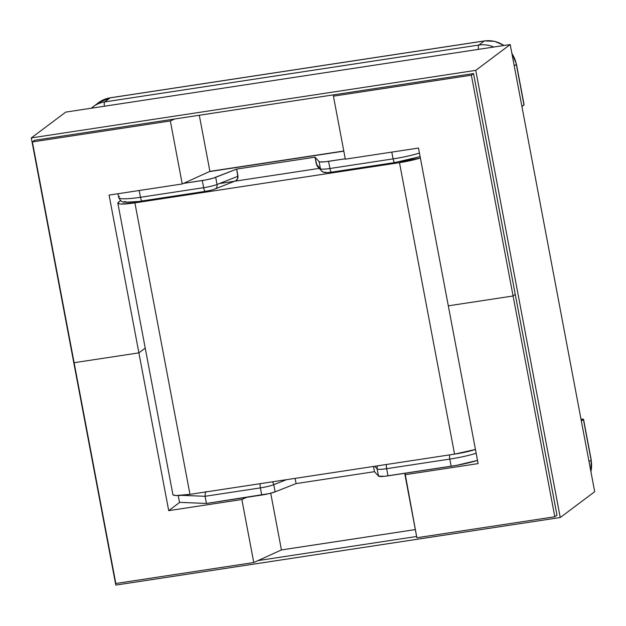 <?xml version="1.0" encoding="UTF-8"?>
<svg xmlns="http://www.w3.org/2000/svg" width="626" height="626" viewBox="0 0 626 626"><rect width="100%" height="100%" fill="white"/><g stroke="black" fill="none" stroke-linecap="round" stroke-linejoin="round"><path stroke-width="0.94" d="M137.884 201.486L127.446 202.135L124.214 201.517M98.462 102.734L91.302 108.22A28.139 26.918 53.2 0 1 93.039 106.803A28.139 26.918 53.2 0 1 104.73 101.913L478.843 45.049L484.266 40.987L110.153 97.852L104.73 101.913L110.153 97.852A28.139 26.918 -126.8 0 0 98.462 102.734L110.301 97.789A4.484 1.158 81.4 0 0 110.153 97.852A4.484 1.158 -98.6 0 1 110.317 97.789M183.504 183.387L206.095 179.865L213.122 178.191L236.667 169.075L315.05 157.165L319.088 161.61L320.066 161.931L325.035 161.79L345.262 158.801L328.564 161.336L329.918 168.496L393.081 158.887L391.798 152.11L393.081 158.887A29.031 3.858 -10.7 0 0 419.443 153.041A29.031 3.858 169.3 0 1 393.081 158.887L329.918 168.496L328.564 161.336A12.723 1.69 169.3 0 1 319.088 161.61L320.442 168.762L316.404 164.317L315.05 157.165L236.667 169.075L237.99 177.956L235.979 180.687L237.27 179.521L238.021 176.235L217.042 184.482L215.688 177.322L236.667 169.075L238.021 176.235L217.042 184.482L215.688 177.322A12.723 1.69 169.3 0 1 202.3 180.531L183.504 183.387M343.823 151.171L209.358 171.61L343.823 151.171M117.978 193.731L118.713 197.613A29.031 3.858 -10.7 0 0 140.482 197.284L139.199 190.507L140.482 197.284L203.646 187.683L202.3 180.531L203.646 187.683A12.723 1.69 -10.7 0 0 217.042 184.482A4.484 3.639 68.5 0 1 215.008 188.997A4.484 3.639 68.5 0 1 214.194 189.193M295.112 478.366L296.098 483.593L374.481 471.675L373.495 466.456L374.481 471.675L296.098 483.593L275.119 491.84L269.25 493.578L206.431 503.453L179.513 502.357L206.431 503.453L261.723 495.041L260.369 487.889L205.078 496.293L206.431 503.453L205.078 496.293L181.657 495.346L205.078 496.293L260.369 487.889L261.723 495.041A12.723 1.69 -10.7 0 0 275.119 491.84L273.765 484.68L286.497 479.68L273.765 484.68A12.723 1.69 169.3 0 1 260.369 487.889A12.723 1.69 -10.7 0 0 273.765 484.68A4.484 3.639 -111.5 0 0 272.255 481.84A4.484 3.639 68.5 0 1 273.765 484.68L275.119 491.84L296.098 483.593L295.112 478.366M317.061 165.937L315.05 157.165L319.088 161.61L320.442 168.762A12.723 1.69 -10.7 0 0 329.918 168.496A12.723 1.69 169.3 0 1 320.442 168.762L316.404 164.317L317.492 166.477L321.506 170.898A4.484 4.429 -42.3 0 1 320.442 168.762A4.484 4.429 137.7 0 0 321.537 170.937M98.165 102.961A28.139 26.918 53.2 0 1 110.153 97.852L484.266 40.987A4.484 1.158 -98.6 0 1 484.414 40.917L110.301 97.789A4.484 1.158 81.4 0 1 110.466 97.805M484.43 40.917A4.484 1.158 81.4 0 0 484.266 40.987A28.139 26.918 53.2 0 1 503.891 45.502A28.139 26.918 -126.8 0 0 484.266 40.987L478.843 45.049A4.484 1.158 81.4 0 0 478.483 49.368A4.484 1.158 -98.6 0 1 478.843 45.049L104.73 101.913A4.484 1.158 81.4 0 0 104.378 106.232A4.484 1.158 -98.6 0 1 104.73 101.913A28.139 26.918 -126.8 0 0 92.742 107.023M420.14 156.539L408.942 159.771L399.631 161.696M516.247 64.001A4.484 0.595 169.3 0 1 516.434 64.126A4.484 0.595 169.3 0 1 516.309 64.306L514.236 65.855L516.309 64.306L523.993 104.972L521.92 106.522L524.064 104.722M516.434 64.11A4.484 0.595 -10.7 0 1 516.309 64.306A28.139 26.918 -126.8 0 0 511.912 53.554A28.139 26.918 53.2 0 1 516.309 64.306L523.993 104.972A4.484 0.595 -10.7 0 0 524.118 104.792L516.434 64.126L511.818 53.077M478.843 45.049A28.139 26.918 53.2 0 1 493.828 47.036A28.139 26.918 -126.8 0 0 478.843 45.049M477.513 460.4L456.698 465.329L384.466 476.308L378.519 476.12L374.481 471.675L378.519 476.12A12.723 1.69 -10.7 0 0 387.995 475.854L451.158 466.253L449.804 459.093L386.641 468.694L387.995 475.854L386.641 468.694A12.723 1.69 169.3 0 1 377.165 468.968L378.519 476.12L377.165 468.968A4.484 4.429 -42.3 0 1 377.744 465.807A4.484 4.429 137.7 0 0 377.165 468.968A12.723 1.69 -10.7 0 0 386.641 468.694A4.484 1.158 -98.6 0 1 386.453 464.484A4.484 1.158 81.4 0 0 386.641 468.694L449.804 459.093L451.158 466.253A29.031 3.858 -10.7 0 0 477.513 460.4M178.222 495.534L179.513 502.357L178.222 495.534M581.351 421.04L583.424 419.483L591.108 460.149L589.035 461.706L591.108 460.149A4.484 0.595 -10.7 0 0 591.226 459.969A4.484 0.595 169.3 0 1 591.108 460.149A28.139 26.918 53.2 0 1 590.897 471.597A28.139 26.918 -126.8 0 0 591.108 460.149L583.424 419.483L581.351 421.04M581.006 419.24L583.424 419.483A4.484 0.595 169.3 0 0 583.549 419.303A4.484 0.595 169.3 0 0 581.006 419.24M374.716 466.268L377.165 468.968L374.716 466.268M476.167 453.247A29.031 3.858 169.3 0 1 449.804 459.093A4.484 1.158 -98.6 0 1 449.625 454.883A4.484 1.158 81.4 0 0 449.804 459.093A29.031 3.858 -10.7 0 0 476.167 453.247M215.054 188.974A4.484 3.639 -111.5 0 0 217.042 184.482A12.723 1.69 169.3 0 1 203.646 187.683A4.484 1.158 81.4 0 0 205.351 191.337C212.887 189.999 212.488 189.788 215.008 188.997L235.979 180.687M205.516 191.266A4.484 1.158 -98.6 0 1 205.367 191.337A4.484 1.158 -98.6 0 1 203.646 187.683L140.482 197.284A4.484 1.158 81.4 0 0 142.196 200.938A4.484 1.158 -98.6 0 1 140.482 197.284A29.031 3.858 169.3 0 1 118.729 197.675A29.031 3.858 169.3 0 1 119.519 196.439M142.352 200.868A4.484 1.158 -98.6 0 1 142.188 200.938L205.367 191.337M325.645 172.252A4.484 4.429 -42.3 0 1 321.506 170.898L323.861 172.338C323.65 172.753 326.24 172.69 331.631 172.142A4.484 1.158 -98.6 0 1 329.918 168.496A4.484 1.158 81.4 0 0 331.631 172.142A4.484 1.158 -98.6 0 0 331.78 172.072M394.951 162.47A4.484 1.158 -98.6 0 1 394.803 162.541A4.484 1.158 -98.6 0 1 393.081 158.887A4.484 1.158 81.4 0 0 394.787 162.541M260.189 483.679A4.484 1.158 81.4 0 0 260.369 487.889A4.484 1.158 -98.6 0 1 260.189 483.679M205.32 492.897L205.078 496.293L205.32 492.897L206.056 491.613L205.32 492.897M134.895 202.871A22.763 3.02 169.3 0 1 117.837 203.129A22.763 3.02 169.3 0 1 118.463 202.206L120.568 200.633L117.844 202.918L119.183 203.857L121.084 204.045L134.895 202.871L189.975 494.352L134.895 202.871L399.482 162.658L454.554 454.132L399.482 162.658L134.895 202.871M117.837 203.129L172.909 494.603A22.763 3.02 -10.7 0 0 189.975 494.352L454.554 454.132A22.763 3.02 -10.7 0 0 475.455 449.476L454.554 454.132L189.975 494.352L176.156 495.526L173.167 494.955L172.925 494.391M420.375 157.995A22.763 3.02 169.3 0 1 399.482 162.658L420.375 157.995M219.405 183.551L319.988 168.261L219.405 183.551M478.123 463.608L448.31 305.832L513.085 295.981L554.808 516.771L416.869 537.742L404.959 474.735L478.123 463.608L404.959 474.735L405.038 473.256L416.869 537.742L554.808 516.771L556.976 515.143L554.808 516.771L513.085 295.981L515.253 294.361L513.085 295.981L448.31 305.832L478.123 463.608M246.675 497.334L241.863 499.525L168.707 510.644L179.748 502.365L168.707 510.644L138.894 352.861L145.232 348.119L138.894 352.861L74.118 362.712L115.833 583.495L253.773 562.531L281.434 549.933L415.328 529.58L281.434 549.933L270.722 493.21L281.434 549.933L253.773 562.531L115.833 583.495L74.118 362.712L138.894 352.861L168.707 510.644L241.863 499.525L253.773 562.531L241.863 499.525L246.675 497.334M31.3 137.923L475.744 70.362L510.206 44.54L65.761 112.101L31.3 137.923L65.761 112.101L510.206 44.54L475.744 70.362L560.239 517.522L594.7 491.707L510.206 44.54L594.7 491.707L560.239 517.522L115.794 585.083L31.3 137.923L115.794 585.083L560.239 517.522L475.744 70.362L31.3 137.923M416.626 536.482L258.037 560.583L416.626 536.482M34.563 140.294L473.538 73.571L556.976 515.143L473.538 73.571L471.37 75.198L473.538 73.571L34.563 140.294L32.395 141.922L170.335 120.951L182.236 183.958L109.081 195.085L138.894 352.861L74.118 362.712L32.395 141.922L34.563 140.294M345.333 159.168L418.497 148.049L448.31 305.832L513.085 295.981L471.37 75.198L333.431 96.161L333.501 94.855L333.431 96.161L471.37 75.198L513.085 295.981L515.253 294.361L513.085 295.981L448.31 305.832L418.497 148.049L345.333 159.168L333.431 96.161L345.333 159.168M109.081 195.085L182.236 183.958L209.906 171.36L343.791 151.007L209.906 171.36L199.303 115.254L209.906 171.36L182.236 183.958L170.335 120.951L32.395 141.922L74.118 362.712L138.894 352.861L145.232 348.119L138.894 352.861L109.081 195.085M174.599 119.01L170.335 120.951L174.599 119.01M504.141 45.463L494.587 41.308L484.414 40.917M590.936 471.785L591.226 459.969L583.549 419.303M142.196 200.938C140.474 201.196 134.34 202.167 127.845 202.276L124.371 202.073C122.406 202.48 120.521 200.993 118.713 197.613M420.124 156.649L394.803 162.541L331.631 172.142"/></g></svg>
